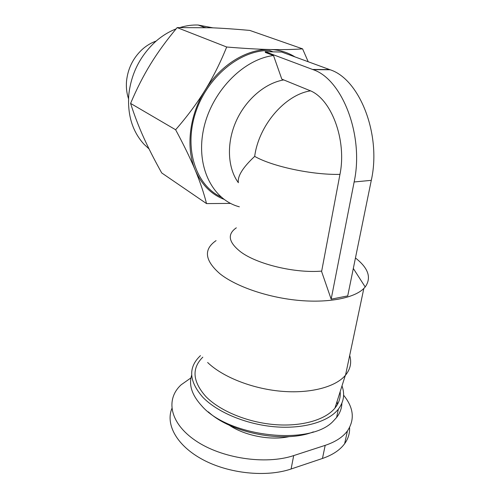 <?xml version="1.0" encoding="UTF-8"?>
<svg xmlns="http://www.w3.org/2000/svg" width="500" height="500" viewBox="0 0 500 500"><rect width="100%" height="100%" fill="white"/><g stroke="black" fill="none" stroke-linecap="round" stroke-linejoin="round"><path stroke-width="0.75" d="M355.45 257.987C368.419 268.125 371.669 277.781 365.2 286.962L363.831 288.463C354.15 298.194 327.887 303.306 297.306 300.262C266.737 297.225 235.719 286.331 220.012 273.831C204.681 260.462 203.363 249.394 216.062 240.625M236.325 227.819C227.062 234.231 228.475 242.219 240.562 251.788C256.819 264.156 295 273.438 321.688 271.094M339.956 174.369C312.337 175.081 272.106 166.438 254.688 156.381C242.775 167.5 237.338 176.275 238.369 182.712C227.688 168.2 226.3 143.769 235.837 121.844C245.369 99.925 264.894 83.062 283.756 79.925M269.9 50.538L269.556 50.531C240 49.688 206.431 77.544 195.231 113.706C183.806 149.831 196.406 185.656 221.062 197M273.506 55.519L265.444 52.488L265.163 51.688L313.056 69.644C342.344 79.188 364.2 135.662 354.137 181.975L331.156 299.169L321.606 271.525L339.894 174.694C347.131 140.006 331.106 97.975 309.062 90.256L281.806 79.131L273.506 55.519C242.6 59.381 210.825 92.656 203.425 129.95C195.775 167.262 212.831 199.9 239.356 206.812M349.688 355.469C351.806 362.556 350.425 369.119 345.531 375.163L345.325 375.406C335.356 387.137 309.837 393.869 280.675 391.206C251.519 388.544 222.294 376.725 207.631 362.481M202.806 357.163C191.544 368.319 192.531 381.413 205.769 396.444C219.469 410.625 246.719 422.163 273.981 424.55C301.256 426.944 325.306 419.994 334.95 408.106C339 403.056 340.737 397.587 340.163 391.694M128.519 98.713C126.688 93.225 126.019 87.387 126.525 81.2C127.844 68.581 133.094 57.975 142.269 49.387C146.512 45.594 151.144 42.819 156.163 41.05M149.056 148.931L143.95 144.175C132.519 131.569 127.45 115.219 128.75 95.138C131.056 73.669 140.125 55.7 155.956 41.231C162.194 35.812 168.894 31.7 176.062 28.906M180.019 27.531C186.119 25.656 192.162 24.819 198.156 25.031L212.931 27.844M205.631 27.581L204.262 27.3M342 385.887C345.006 394.212 343.794 401.969 338.356 409.156C328.512 421.75 303.325 429.231 274.587 426.775C245.863 424.325 217.113 412.144 202.781 397.206C188.819 381.156 188.05 367.294 200.469 355.631M339.85 392.663L340.269 393.75M341.875 403.25C341.756 408.312 340 413.05 336.6 417.469L333.494 420.881C310.919 446.331 228.15 437.019 201.594 405.694C191.887 395.019 188.581 384.825 191.675 375.131M208.381 411.881C231.25 433.306 284.15 443.55 313.387 431.869M337.4 404.556L337.113 401.3M343.6 395.219C353.694 407.638 354.969 419.538 347.431 430.925C342.806 437.137 335.394 441.944 325.194 445.356L293.688 455.594C265.356 465.075 221.275 458.306 195.469 440.575C169.462 422.919 165.463 399.094 181.175 384.775L190.963 377.9M294.969 56.9C287.594 52.256 279.288 49.794 270.05 49.519C247.006 48.681 220.506 64.831 204.988 90.344C189.15 115.638 185.688 147.944 195.275 170.256C201.544 184.594 211.075 194.262 223.888 199.275M177.144 27.613C166.681 40.1 157.838 52.244 150.612 64.025C143.369 75.806 136.694 88.938 130.588 103.413C134.362 115.2 138.694 126.494 143.569 137.294C148.45 148.138 154.5 160.025 161.719 172.944L206.531 203.594C203.869 193.038 200.113 181.925 195.275 170.256C190.45 158.631 183.9 145.131 175.625 129.756C187.094 116.6 196.881 103.462 204.988 90.344C213.088 77.225 220.319 62.781 226.688 47.013C243.663 48.412 258.119 49.25 270.05 49.519C282.019 49.781 292.863 49.569 302.594 48.863L249.769 30.412C235.281 29.094 222.362 28.212 211.019 27.763L177.144 27.613L226.688 47.013M230.544 203.406L206.531 203.594M302.594 48.863L308.206 61.737M175.625 129.756L130.588 103.413M331.156 299.169L347.719 295.9L371.287 180.344C381.581 134.725 359.694 79.169 330.106 69.756L281.669 52.038L265.163 51.688M299.419 58.525L296.256 57.369M229.094 425.094C244.794 435.775 270.756 440.781 289.237 436.594M349.581 427.531C349.869 433.294 348.225 438.688 344.644 443.7C340.012 450.037 332.619 454.956 322.463 458.462L291.106 468.994C266.225 477.494 228.912 473.631 202.931 459.706C176.856 445.806 165.413 424.631 171.831 408.581M291.106 468.994L293.688 455.594M322.463 458.462L325.194 445.356M312.556 69.456L329.6 69.569M354.137 181.975L371.287 180.344M254.688 156.381C258.706 125.381 284.981 94.775 310.444 90.856M353.319 268.463L365.2 286.962M273.125 51.856L269.556 50.531M345.531 375.163L363.831 288.463M334.95 408.106L345.325 375.406M204.956 27.562L198.156 25.031M336.6 417.469L338.356 409.156M344.644 443.7L347.431 430.925M330.106 69.756L313.056 69.644"/></g></svg>
